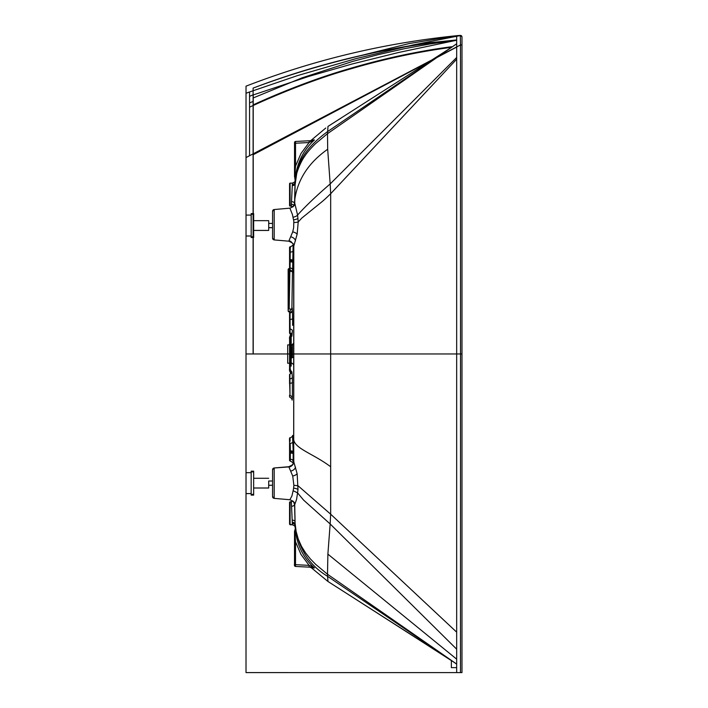 <?xml version="1.0" encoding="UTF-8"?>
<svg xmlns="http://www.w3.org/2000/svg" width="708" height="708" viewBox="0 0 708 708"><rect width="100%" height="100%" fill="white"/><g stroke="black" fill="none" stroke-linecap="round" stroke-linejoin="round"><path stroke-width="1.06" d="M289.563 524.256L289.563 502.299M293.139 490.706L291.882 496.069L289.864 499.742L274.182 498.37A1.77 1.77 0 0 1 272.562 496.6L272.562 469.758A1.77 1.77 180 0 0 272.562 469.758L272.562 496.6M293.625 488.122L293.147 490.715L297.572 492.865L303.546 500.052L330.167 523.973L327.884 554.125L327.503 574.241L315.653 564.356L310.343 558.886L305.582 552.913L301.511 546.364L298.298 539.186L296.121 531.407L295.077 523.079L294.723 504.662L296.599 499.299L297.572 492.874A22.09 6.266 90.9 0 0 297.599 492.662A21.497 6.23 90.7 0 0 297.634 492.449L297.979 489.494A5.31 1.593 6.2 0 0 293.625 488.122L293.891 485.369A5.31 0.699 -177.9 0 1 298.201 485.909L330.663 514.194L330.167 523.973L456.669 649.174M293.059 463.802A5.31 5.301 26.5 0 1 293.05 463.829C293.661 464.129 292.245 465.094 288.793 466.714L274.182 467.988L288.908 466.908A16.541 0.664 88.3 0 1 288.926 467.006L292.714 476.033A16.806 6.053 84.1 0 1 292.749 476.165L293.891 485.369M293.422 244.402L293.608 246.526A5.31 5.301 153.5 0 0 293.05 244.074C293.661 243.764 292.245 242.809 288.802 241.189L274.191 239.915A1.77 1.77 0 0 1 272.571 238.154L272.571 211.303A1.77 1.77 180 0 0 272.571 211.303L272.571 211.303A1.77 1.77 180 0 1 274.191 209.533A1.77 1.77 180 0 0 272.571 211.303L274.191 209.533L289.873 208.161L292.404 214.471L293.802 221.153L293.661 227.631L292.758 231.737A16.735 6.177 95.6 0 1 292.714 231.87L288.802 241.189L274.191 239.915L274.191 209.533L289.873 208.17L274.191 209.533L272.571 211.303L272.571 238.154L274.191 239.915M294.528 176.566L294.705 177.159A1.062 1.062 -175.1 0 1 294.528 176.549L294.528 176.549A1.062 1.062 -179.8 0 0 294.723 177.168L295.112 180.443A2.832 2.823 -172.5 0 1 295.094 180.717C295.581 181.345 294.661 182.151 292.315 183.124L290.103 183.124L292.28 183.168M292.36 183.142L292.315 184.965A11.133 2.097 78.8 0 0 292.307 185.045L291.298 206.134L293.041 206.745L289.864 208.17L274.191 209.533M293.431 463.448L293.493 462.483L293.041 463.837C293.678 464.112 292.262 465.076 288.793 466.714L274.182 467.988A1.77 1.77 180 0 0 272.562 469.749L273.031 468.554L274.182 467.988L288.758 466.74M291.289 501.768L293.032 501.158L291.298 501.768L291.262 502.645L291.298 501.768L290.094 501.768L291.298 501.768L291.395 502.645L292.298 522.858A11.195 1.903 99.4 0 0 292.307 522.938L292.351 524.752L290.094 524.778L290.094 501.768L289.563 502.299L289.563 524.247L292.307 524.778C294.67 525.779 295.59 526.584 295.086 527.195L295.086 527.195A2.832 2.823 -7.4 0 1 295.103 527.46L295.086 523.115M289.563 205.612L289.563 194.629L289.643 205.878L291.298 206.134L290.094 206.134L290.103 183.124L289.643 183.39L289.563 194.629L289.563 184.514M292.315 183.124L290.103 183.124L292.315 183.124C294.678 182.124 295.599 181.319 295.094 180.708L295.05 181.292M295.086 180.744A2.832 2.823 -172.6 0 1 295.068 180.85L294.563 204.054M295.059 185.204L295.015 187.195L295.059 185.204M292.271 185.62A2.832 2.221 -178.8 0 0 295.103 183.496L295.086 185.16M295.103 183.115L295.103 183.124A2.832 2.354 -175.6 0 1 292.307 185.045M293.705 255.11L293.696 438.358A3454.562 261.801 90 0 1 293.696 439.774L293.705 453.961A972.35 969.057 94.1 0 0 293.714 455.58L293.413 463.66L290.811 466.466A5.31 5.213 -15.9 0 1 289.899 466.82L288.926 467.006M295.041 188.062L295.024 188.912M294.962 192.355L294.855 197.532M294.811 199.567L294.732 203.108L293.28 206.559L289.891 208.196M293.705 293.758L293.696 269.828M293.758 340.504L293.749 330.486M293.74 381.391L293.758 364.788L292.112 363.222L291.218 363.222M293.696 424.667L293.714 398.949M293.696 434.792L293.696 431.013M293.696 448.633L293.696 442.73M294.838 509.769L294.811 508.813M295.032 519.858L294.953 515.495M295.077 522.805L295.059 521.442M295.077 523.079L295.094 525.274A2.832 2.513 174.1 0 0 292.377 523.504M295.05 529.487L294.749 530.726A1.062 1.062 180 0 0 294.519 531.398L294.519 531.354A1.062 1.062 0.1 0 1 294.714 530.735L295.271 529.168L295.094 525.327C298.263 548.151 309.095 565.152 327.592 576.33L327.972 581.489L311.405 567.816A2.124 2.124 177.8 0 0 310.06 567.197M292.519 272.076L293.094 263.004A14.408 0.443 -89.4 0 0 293.103 262.721L293.112 244.083L292.572 272.66M295.086 184.832L295.28 178.735L294.687 177L294.864 176.133L295.28 178.735L295.944 173.398L295.006 173.23L294.528 176.212L294.528 166.159L295.528 166.159L295.006 173.23M294.563 503.875L295.094 524.407A2.832 2.221 -1.2 0 0 292.262 522.283M295.271 529.168L294.855 531.77L295.271 529.168C296.935 545.027 303.325 557.966 314.432 567.966L311.405 567.816L327.972 581.489L450.394 659.759M293.608 246.526A21.868 0.664 -88.4 0 0 293.625 246.552L293.776 246.136A5.31 5.213 -164 0 0 293.413 244.251L290.82 241.437A5.31 5.213 -164 0 0 289.908 241.083L288.935 240.897M294.82 199.399L294.74 203.108L297.581 215.046C305.272 206.426 316.131 196.063 330.176 183.938L330.194 184.204A69.809 15.257 86.1 0 1 330.229 184.611L330.671 193.709C324.308 199.957 323.237 200.745 316.184 206.435L301.785 218.091L298.21 221.993L297.174 234.021A23.099 6.691 93.9 0 1 297.139 234.198L293.776 246.136M297.988 489.476L297.165 473.891A23.099 6.691 86.1 0 0 297.13 473.705L293.767 461.766A21.824 0.664 -91.3 0 0 293.749 461.616L293.05 463.829A5.31 5.301 26.5 0 1 292.448 464.767M289.891 499.706L293.227 501.291L294.723 504.662M289.935 311.361L290.014 312.281A2.832 2.407 176.5 0 0 292.395 309.945A2.832 2.407 176.5 0 1 292.395 309.936L292.192 307.936L291.917 309.015M291.537 335.194L291.723 336.371L291.988 335.539L292.395 330.707A2.832 1.699 3 0 0 290.014 329.016L289.873 332.902M288.908 311.865L289.563 312.007A2.832 2.832 -109.9 0 0 289.05 311.883L289.103 311.874A1.062 1.062 180 0 1 288.147 310.821L288.147 310.378A1.062 0.796 0 0 0 289.13 311.175L289.103 311.874A2.832 2.832 -86.9 0 1 289.563 311.962M289.891 269.182L289.191 309.051L291.776 309.086M289.563 312.724A0.531 0.451 180 0 1 290.014 312.281L290.014 329.016L289.563 328.707L289.563 311.83M289.13 269.403L289.563 268.553L289.156 271.403L288.147 271.403L288.147 309.042L289.156 309.042L289.156 271.403L292.289 271.412M293.05 244.517C293.873 244.614 292.953 245.393 290.28 246.853L290.041 269.881C292.262 271.111 293.094 271.872 292.537 272.173M289.563 460.483L289.563 441.562C289.395 438.456 289.554 437.27 290.041 438.022C292.431 436.482 293.262 435.712 292.537 435.73C293.254 435.712 292.431 436.473 290.041 438.022L289.563 438.553M290.961 373.497A5.31 5.168 0.4 0 0 290.2 371.912L290.829 373.629L289.908 374.205L290.006 395.666A2.832 2.416 -176.4 0 1 292.395 398.011L292.386 377.187A2.832 1.699 -3 0 1 290.006 378.869L289.563 379.178L289.563 374.7A0.531 0.531 -0 0 1 289.908 374.205L289.563 375.134M289.563 396.825L289.563 395.214A0.531 0.451 180 0 0 290.006 395.666L289.563 379.178L289.908 374.205L291.572 372.417M290.36 450.846L290.28 461.05C292.97 462.554 293.891 463.333 293.059 463.386C293.873 463.289 292.944 462.51 290.271 461.05L290.191 443.296A11.487 0.46 89.3 0 1 290.191 443.456L290.36 450.846L293.183 451.138L292.519 435.827M290.032 438.163L290.094 441.181L289.563 441.562L289.563 438.686M331.999 123.856L327.981 126.413L327.512 133.662L327.68 149.255L330.176 183.938L456.678 57.481M325.777 128.024L311.423 140.087L314.44 139.936C304.697 148.777 298.528 159.937 295.944 173.398M456.669 664.069L327.503 574.241L327.6 576.33L448.677 658.564M295.059 529.469A2.124 2.124 42.2 0 1 294.696 530.743L294.519 531.336A1.062 1.062 0 0 1 294.714 530.735A1.062 1.062 180 0 0 294.519 531.336L294.519 531.398A1.062 1.062 180 0 1 294.749 530.726L294.732 531.442M327.671 577.666L327.636 577.029M294.528 176.504L294.528 176.504A1.062 1.062 0 0 0 294.758 177.177M456.678 59.207L330.671 193.709L330.663 353.956L330.663 514.194L456.669 632.164M289.563 366.735L289.563 343.619M288.147 310.821L289.05 311.883M289.563 332.45L289.563 328.707M289.563 267.668L289.563 247.384L290.068 248.119M456.678 43.905L456.678 40.232L430.384 43.905L404.286 48.728L378.382 54.596L352.717 61.392L302.201 77.791L253.101 97.987M311.104 140.352L311.423 140.087A2.124 2.124 -1 0 1 310.024 140.715L314.44 139.936L309.122 142.529L309.122 140.759L295.528 141.476A1.062 1.062 180 0 0 294.528 142.529L294.528 142.529A1.062 1.062 0 0 1 295.528 141.467L295.528 143.237L309.122 142.529L300.98 153.512L295.528 166.159L295.528 143.237L294.528 143.237L294.528 142.529L294.528 166.159L294.528 143.237M294.528 142.529L295.528 141.467L312.547 140.582A1.77 0.929 -93 0 0 311.777 141.582M314.432 567.966L312.538 567.32A1.77 0.929 -87 0 1 312.529 567.32A1.77 0.929 -87 0 1 311.759 566.32L314.432 567.966M294.855 531.77L295.519 541.753L294.519 541.753L294.855 531.77M310.883 567.241L295.519 566.435L295.519 564.665L294.51 564.665L294.51 565.373A1.062 1.062 180 0 0 295.519 566.435L309.104 567.143L309.104 565.373L311.759 566.32M294.678 530.903A1.062 0.974 0 0 0 294.519 531.416L294.51 565.373M447.518 657.767L456.669 664.104L456.669 667.635L451.359 667.635L451.359 660.467M456.678 50.472L456.678 44.515M253.101 94.81L253.101 88.111C307.759 67.561 365.275 52.587 425.65 43.17L456.678 39.949C386.639 47.055 318.777 63.109 253.101 88.111L253.101 94.996L308.608 76.464L352.018 64.012L398.48 52.516L456.678 40.232M327.68 149.255C308.741 162.566 297.785 179.257 294.82 199.311L295.094 184.779L296.599 174.38C296.74 172.23 300.847 161.238 305.006 155.822C307.024 152.609 310.546 148.547 315.591 143.618L327.512 133.662L456.678 43.781L456.678 46.684M456.669 355.159L456.669 568.843M310.635 140.68L311.325 140.175M294.687 177A1.062 0.974 180 0 1 294.528 176.487L294.528 166.159M293.147 217.197A5.31 2.407 170.1 0 0 297.581 215.046L298.21 221.993A5.31 0.699 -2.1 0 1 293.9 222.542M289.563 268.553L289.156 268.571A1.062 1.062 180 0 0 288.147 269.633L288.147 310.104M289.563 247.384A0.531 0.531 0 0 1 290.094 246.853L290.094 266.633L289.563 266.252L289.563 247.384A0.531 0.531 0 0 1 290.094 246.853L290.97 246.765M288.147 269.633L289.156 268.571A1.062 1.062 180 0 0 288.147 269.633L288.147 269.925M311.732 567.285L312.547 567.329L311.732 567.285M246.012 353.956L246.021 157.574L456.678 46.914L456.669 353.956L246.012 353.956L246.012 672.591L456.669 672.6L456.669 353.956L253.101 353.956L253.101 154.795L456.678 47.073M253.207 104.855C277.483 93.686 314.609 78.526 350.487 68.34C384.426 58.357 418.109 51.162 451.554 46.737L451.368 47.445M289.563 329.707L289.563 324.052L289.563 329.707M289.563 314.476L289.563 311.493L289.563 314.476M289.563 268.952L289.563 267.376L289.563 268.952M289.563 265.978L289.563 260.323L289.563 265.978M289.563 258.358L289.563 250.747L289.563 258.358M289.563 383.86L289.563 379.922L289.563 383.86M253.101 353.956L253.101 94.766M451.554 46.737L451.368 47.348C418.109 51.764 384.612 58.923 350.876 68.835C314.839 79.048 277.678 94.226 253.101 105.545L253.101 104.908M253.216 103.669L253.216 94.819M292.041 346.84L292.041 357.885M290.979 344.743L292.041 344.743L292.041 345.442L291.218 345.433M253.207 353.956L253.216 94.766M456.669 672.6L461.979 672.6L461.988 36.745M249.561 107.12L253.101 105.545M246.021 93.252L249.561 91.96L249.561 155.689L246.021 157.574L246.021 86.164C313.679 59.95 383.904 43.126 456.678 35.692L409.082 43.569L344.716 59.578M253.163 94.783L249.561 96.368L253.163 94.783M246.021 108.696L246.021 104.315M246.021 86.164L246.021 97.067M461.979 654.378L461.988 53.534L461.979 654.378M249.561 155.689L249.561 91.96L297.449 75.623L355.69 58.711L412.799 45.02L456.678 36.276L456.678 35.657L460.492 35.4L461.988 36.86L461.563 35.798L460.492 35.4M460.483 672.6L460.519 353.956L461.988 353.956L461.988 44.949L460.483 44.949L460.324 35.612A1032.866 665.547 -175.9 0 0 456.678 36.276L456.678 46.914L460.483 44.949L460.519 353.956L293.793 353.956L293.793 246.092M460.483 35.418L461.988 36.86M461.988 46.595L461.988 53.534M292.041 345.433L293.67 343.814M289.563 344.902L287.687 344.902L287.687 363.222L290.218 363.222M292.466 345.017L292.466 357.425M272.562 481.006L268.695 481.006L268.695 488.033L268.695 485.254L272.562 485.254M253.641 483.13L253.65 471.209M251.163 471.174L253.092 471.174L251.163 471.174L251.163 495.113L253.092 495.113M253.199 494.361L253.641 495.078L253.65 471.174L253.199 471.174L253.65 471.174M253.641 495.078L253.199 495.078M246.03 493.609L251.163 493.6L246.03 493.609L251.163 493.565L246.03 493.573L246.03 472.679L251.163 472.679M272.571 223.418L268.704 223.418L268.704 220.675L268.704 229.666M253.65 225.542L253.65 213.621M268.704 223.418L268.704 221.454L268.704 223.418M268.704 229.631L268.704 227.666L272.571 227.666M251.172 213.586L253.101 213.586L251.172 213.586L251.172 237.525L253.101 237.525M253.207 236.773L253.65 237.49L253.65 213.586M253.65 237.49L253.207 237.49M246.039 236.021L251.172 236.012L246.039 236.021L251.172 235.976L246.039 235.985L246.039 215.09L251.172 215.09M253.65 236.817L253.65 230.41L268.704 230.41M253.65 237.525L253.207 237.525M253.641 494.405L253.641 487.998L268.695 487.998M253.641 495.113L253.199 495.113M294.528 503.353L294.59 504.016C293.67 504.025 296.732 502.591 289.864 499.742L274.182 498.37L274.182 467.988L272.562 469.749M293.953 205.603A2.832 2.381 3.1 0 0 291.466 204.32M449.916 48.445L327.609 131.573C319.193 137.688 312.299 144.122 306.936 150.893C302.776 156.548 299.918 161.654 298.369 166.212C296.705 170.292 295.05 178.956 295.103 182.567L295.103 182.629A2.832 2.513 6 0 1 292.386 184.399M294.378 205.276L294.457 203.453A2.832 1.726 2.5 0 0 291.634 201.638M294.457 203.453L294.413 204.612M293.625 461.35L293.625 461.35A21.877 0.664 -91.6 0 0 293.608 461.377A5.31 5.301 26.5 0 1 293.608 461.386L293.422 463.501M291.209 365.31L291.156 334.3M291.156 334.07L291.218 344.743M293.112 244.083L293.041 244.596M292.475 271.412L291.873 309.095L292.466 271.421M292.439 310.794L292.625 322.414L292.439 310.794A2.832 2.239 -2.9 0 1 290.023 312.963M292.581 325.361L292.625 322.414L292.581 325.361M292.395 330.707L291.855 336.194M292.112 307.803L292.395 309.918M291.687 371.576L291.546 372.523L291.687 371.576A2.832 2.814 -155.4 0 1 291.439 372.789M291.97 399.392L291.9 398.622L291.97 399.392M292.493 436.358L292.669 435.393M292.581 382.55L292.581 382.541A2.832 0.637 -1.2 0 1 290.041 383.205M291.581 398.489L291.023 397.905A2.832 2.832 128.1 0 1 292.112 400.1L292.395 398.011M292.386 377.187L291.882 371.806M293.103 463.82L293.183 451.138M293.015 441.739L293.015 441.739A2.832 1.54 -1.7 0 1 290.191 443.296M295.032 521.752A2.832 1.69 -1.4 0 0 292.2 520.15M294.457 504.459A2.832 1.717 -2.5 0 1 291.625 506.273M294.723 177.168L295.121 178.487M293.793 353.956L293.723 439.907C295.413 448.925 313.405 453.793 330.663 466.758M293.696 439.774L293.785 461.811M293.749 461.616A5.31 5.239 -12.1 0 1 288.908 466.908M291.227 356.336A5.31 0.593 0.1 0 0 290.227 356.009L290.2 371.912M291.227 358.425A5.31 1.115 0.1 0 0 290.227 357.805M291.227 349.035A5.31 1.23 -0.1 0 1 290.227 349.717L290.227 356.009M291.2 342.3A5.31 2.903 -0.3 0 1 290.218 343.911L290.227 349.717M290.2 336.813L290.218 343.911M290.218 344.247L290.218 342.336M290.209 339.513L290.209 338.955M290.227 358.31A3.54 0.832 180 0 1 289.563 357.823C289.873 374.205 288.882 368.479 290.191 372.408L290.2 371.762M290.209 368.319L290.218 364.416A5.31 3.027 0.3 0 1 291.2 366.098M291.165 371.921A5.31 4.469 0.4 0 0 290.209 369.443M291.227 360.469A5.31 1.628 0.2 0 0 290.227 359.558M291.988 335.539A2.832 2.664 8.7 0 0 289.944 332.972M292.634 318.724A2.832 0.664 -0.3 0 1 290.05 319.37M292.846 270.412A2.832 2.372 3.3 0 0 290.085 268.005M293.103 262.721A2.832 0.858 1.1 0 0 290.271 261.836M293.13 261.349A2.832 0.584 1 0 0 290.298 260.739M293.147 259.96L290.315 259.615M293.218 250.57A2.832 1.549 0 0 1 290.386 252.075M291.023 397.905A2.832 2.832 128.1 0 0 289.97 397.392L291.023 397.905M293.201 452.527A2.832 0.593 -0.4 0 0 290.369 451.969M293.201 461.545A2.832 2.381 0.7 0 0 290.369 459.218M293.209 453.899A2.832 0.867 -0.3 0 0 290.377 453.067M292.298 522.858A2.832 2.354 175.6 0 1 295.094 524.787M295.378 179.168L295.643 177.089M290.864 236.835A5.31 3.841 -161.6 0 1 295.501 240.747M295.493 467.165A5.31 3.841 -18.4 0 1 290.855 471.068M327.884 554.125L456.669 659.157M290.227 352.009L289.563 352.221M290.227 345.929A3.54 1.531 180 0 0 289.563 346.823C289.846 333.725 288.917 339.566 290.2 335.495L290.829 334.273M289.563 333.202L289.563 332.769A0.531 0.513 180 0 0 289.935 333.256M289.988 310.927A0.531 0.513 180 0 0 289.563 311.431L291.988 308.52L291.9 309.431M290.032 314.626L289.563 314.963M290.076 268.668A0.531 0.478 180 0 1 289.563 268.199L290.041 269.881M290.032 382.046L289.563 382.223M295.519 541.753L300.962 554.391L309.104 565.373L295.519 564.665L295.519 541.753M294.519 541.753L294.51 564.665C294.13 565.002 294.466 565.595 295.519 566.435M337.309 587.436L454.155 662.361M297.988 218.418A5.31 1.593 -6.2 0 1 293.634 219.79M292.714 231.87A5.31 2.292 -167.3 0 1 297.139 234.198M297.13 473.705A5.31 2.292 -12.7 0 1 292.714 476.033M310.033 140.715L310.901 140.662M290.068 332.326L290.068 312.963M292.041 357.434L293.767 357.39M249.561 102.89L253.101 101.465M253.65 471.882L253.199 471.882M253.092 471.882L251.163 471.882M253.092 494.361L251.163 494.361M253.092 495.069L251.163 495.078M253.65 214.294L253.207 214.294M253.101 214.294L251.172 214.294M253.101 236.773L251.172 236.773M253.101 237.481L251.172 237.49M290.068 184.39L289.572 183.859M294.555 204.293L294.59 203.895C293.696 203.939 296.652 205.382 289.873 208.17M293.05 244.074L293.493 245.411M291.457 333.229L291.581 335.548L289.908 333.698M291.554 372.488L291.156 373.258M449.385 48.808L456.678 43.772M450.642 47.949L328.786 125.9M311.405 567.816L310.024 567.197L312.538 567.32L309.104 567.143M450.607 659.953L456.669 664.131M290.094 501.768L289.563 502.317M290.103 183.124L289.572 183.655M340.982 118.148L328.618 126.015M274.182 498.37L272.562 496.52L272.562 483.051M290.094 461.05L289.563 460.519L289.563 441.562M290.068 311.847L289.563 311.316M290.059 503.034L289.563 502.503M292.041 344.743L293.767 343.115M461.988 44.949L461.988 321.742M253.641 478.263L268.695 478.263M253.65 220.675L268.704 220.675M272.571 227.702L268.704 227.702M253.65 230.445L268.704 230.445M272.562 485.29L268.695 485.29M253.641 488.033L268.695 488.033"/></g></svg>
